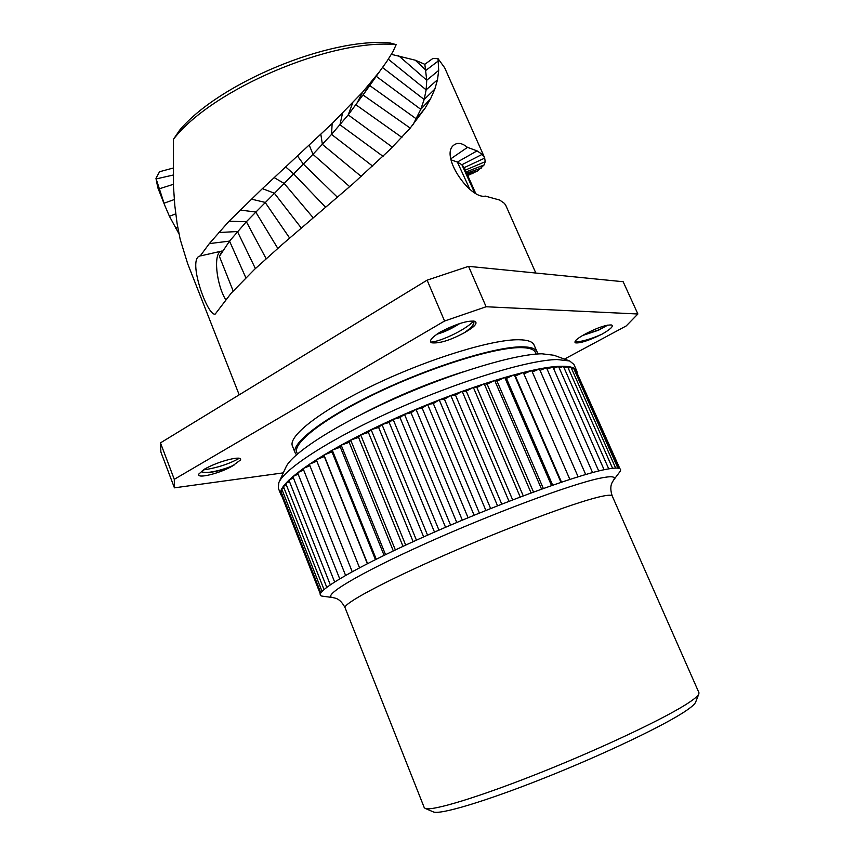 <?xml version="1.0" encoding="UTF-8"?>
<svg xmlns="http://www.w3.org/2000/svg" width="855" height="855" viewBox="0 0 855 855"><rect width="100%" height="100%" fill="white"/><g stroke="black" fill="none" stroke-linecap="round" stroke-linejoin="round"><path stroke-width="1.28" d="M433.239 811.865L433.367 811.919C439.801 815.007 485.651 801.434 545.276 777.644C604.838 753.918 665.04 725.061 685.913 710.826C691.599 706.967 694.837 704.103 695.607 702.222L695.66 702.083M688.831 702.628C694.741 698.695 698.086 695.799 698.856 693.929L698.93 692.668L612.233 496.018C611.667 494.671 607.125 495.013 598.618 497.065C573.107 503.135 505.562 528.422 444.322 555.28C382.976 582.17 342.737 603.961 345.089 607.766L424.23 807.58L425.192 808.413C431.519 811.491 479.174 797.138 541.653 772.161C604.058 747.238 667.167 717.163 688.831 702.628M619.544 472.184L619.768 471.896C622.739 467.835 618.005 467.012 605.575 469.427C575.821 475.145 491.54 506.213 419.923 538.586C348.167 570.98 309.809 594.866 322.624 596.192L322.987 596.234M283.988 487.97L281.776 489.124L322.014 591.329M281.84 496.167L280.889 494.671C275.887 484.539 317.953 454.133 385.829 422.648C453.588 391.13 530.1 366.955 560.036 366.303C569.751 366.026 575.34 367.554 576.783 370.899L577.168 372.385M323.992 589.458L283.379 486.42L286.35 484.913M320.817 592.846L280.942 491.518L282.407 490.717M320.315 593.894L280.868 493.591L281.594 493.175M320.304 593.936L281.552 495.344M576.195 371.145L619.918 468.743M574.293 369.798L575.447 369.467L619.373 468.465M571.642 368.804L573.587 368.195L617.898 468.134M568.233 368.142L570.958 367.255L615.621 468.048M564.076 367.842L567.57 366.645L612.565 468.284M559.159 367.917L563.424 366.378L608.717 468.839M553.495 368.355L558.518 366.474L604.1 469.737M547.115 369.168L552.875 366.934L598.714 470.987M540.029 370.365L546.495 367.757L592.568 472.569M532.28 371.936L539.409 368.954L585.696 474.514M523.88 373.881L531.66 370.514L578.119 476.791M359.528 567.752L316.275 459.723L324.312 456.538L323.938 454.999L332.007 451.921L332.253 450.125L340.322 447.176L341.188 445.134L349.193 442.324L350.678 440.036L358.576 437.397L360.682 434.874L368.409 432.427L371.134 429.691L378.637 427.447L381.961 424.508L389.196 422.488L393.108 419.367L400.022 417.582L404.479 414.301L411.031 412.773L416.022 409.353L422.156 408.081L427.639 404.543L433.314 403.539L439.256 399.905L444.44 399.189L450.799 395.48L455.459 395.053L462.181 391.291L466.296 391.152L473.339 387.368L476.876 387.507L484.197 383.735L487.136 384.162L494.671 380.411L497.012 381.116L504.717 377.408L506.438 378.38L514.261 374.757L515.373 375.986L523.26 372.459L569.868 479.399M352.196 571.685L309.318 464.254L316.852 461.166M345.57 575.362L303.076 468.583L309.884 465.686M339.702 578.782L297.583 472.687L303.643 470.015M334.594 581.902L292.859 476.534L298.16 474.119M330.276 584.735L288.915 480.115L293.436 477.977M326.738 587.257L285.752 483.417L289.503 481.589M576.783 370.899L573.919 364.433L569.665 360.97L557.043 359.538C528.978 359.955 461.251 380.347 396.816 409.021C332.328 437.675 284.63 468.412 278.826 482.637L278.303 488.087L280.889 494.671M278.965 482.338L285.794 467.429C291.48 453.663 335.427 425.01 394.39 398.751C453.3 372.47 515.501 353.991 541.963 353.799L553.944 355.263L569.355 360.863M537.047 351.79L534.054 344.971C532.58 341.583 527.428 339.841 518.6 339.745C492.491 339.339 430.054 358.298 375.826 384.077C321.491 409.823 287.782 436.114 292.442 446.043L295.189 452.958C290.636 443.307 324.494 417.283 378.925 391.569C433.239 365.833 495.676 346.692 521.7 346.831C530.495 346.831 535.604 348.487 537.047 351.79L537.464 354.002M295.189 452.958L296.471 454.807M564.471 359.089L626.213 325.937L637.883 313.999L486.11 306.753L444.568 321.02L174.281 479.324L174.431 487.831L283.294 472.868M204.74 469C219.682 460.514 243.793 454.988 240.33 460.108L232.293 466.082C220.643 473.125 195.742 479.537 198.959 473.894L204.74 469M463.741 333.076C450.04 340.354 439.374 343.603 431.754 342.812C428.601 341.252 431.454 337.64 440.304 331.986C456.281 323.831 467.813 320.262 474.899 321.277C477.785 323.04 474.942 326.471 466.392 331.548L463.741 333.076C468.968 329.624 472.216 326.557 473.499 323.863L473.702 321.63M602.112 334.113C589.191 340.461 580.342 343.368 575.554 342.855C573.694 341.626 576.612 338.858 584.318 334.529L586.68 333.247C598.115 327.401 606.441 324.654 611.646 325.007C613.708 326.204 610.534 329.239 602.112 334.113C591.297 338.965 582.212 341.626 574.859 342.096M486.11 306.753L468.551 266.343L623.156 281.723L637.883 313.999M468.551 266.343L427.105 280.162L444.568 321.02M427.105 280.162L160.473 442.879L174.281 479.324M160.473 442.879L160.89 452.06L174.324 487.564M178.973 233.832L169.45 216.315L164.726 205.318L155.963 178.342L159.543 171.737L173.009 168.093M164.726 205.318L157.833 187.769L155.963 178.342M535.829 273.034L505.807 205.446L504.429 203.383L499.683 200.059L485.309 196.105C469.726 199.61 438.273 153.718 454.71 144.548C458.227 142.357 462.48 143.298 467.493 147.37L450.788 158.816M173.105 175.061L156.187 178.919M391.387 54.346L415.284 60.203L424.828 64.296L432.78 58.525L438.017 58.61L438.701 70.409L437.514 79.729L434.832 89.112L430.578 98.753L425.053 108.254L410.026 128.346L390.008 149.54L352.784 183.953L282.481 244.263L254.64 269.272L231.213 293.158L215.257 314.031C207.712 317.344 186.614 258.071 200.209 255.944L209.325 243.611L229.012 221.231L262.378 188.645L332.135 123.547L362.627 92.116L379.417 71.777L386.663 61.699L392.947 51.685L396.175 44.642C331.815 38.251 211.826 89.305 173.48 139.247L173.49 186.807L174.826 205.692L177.092 223.476L180.181 239.357L187.662 263.671L239.197 394.839M173.48 139.247L179.732 130.056C219.286 82.871 329.741 37.171 390.051 42.953L396.175 44.642M450.948 159.832L457.372 162.055L477.069 150.875L467.493 147.37M477.069 150.875L482.167 154.36L484.625 157.758L485.234 161.702L484.016 165.026L477.699 170.893L467.76 175.532M484.625 157.737L444.675 67.78L438.017 58.61M221.146 251.199C213.152 253.39 216.23 284.116 225.72 299.784M200.861 255.837L222.14 250.975L219.393 256.361L229.535 241.11L246.368 221.723L312.973 154.317L331.558 134.406L348.22 114.891L364.967 92.265M413.008 124.777L420.767 109.312L424.166 99.49L426.143 89.85L426.752 80.21L424.828 64.296M392.37 147.167L348.22 114.891L352.794 102.643M469.748 189.062L457.372 162.055L461.892 164.748L464.265 167.601L467.546 175.04M201.417 471.276L202.411 471.896C207.209 474.13 225.474 469.288 234.398 464.874M239.229 458.323C229.119 463.998 217.138 467.877 203.276 469.94M201.353 471.329C203.49 474.824 221.659 470.838 232.293 466.082M430.663 342.032C438.284 342.353 464.596 330.714 473.467 321.266M436.884 334.22C443.863 332.349 451.526 328.78 459.872 323.489M466.392 331.548C472.013 327.401 474.472 324.13 473.755 321.747L473.189 320.967M458.943 323.799C451.226 328.577 444.076 331.911 437.514 333.771M582.544 335.523L598.553 330.19L607.852 325.082M583.163 335.171L598.457 329.987L607.413 325.167M367.351 563.691L324.312 456.538M323.938 454.999L367.565 563.584M375.43 559.619L332.007 451.921M332.253 450.125L376.243 559.213M384.087 555.355L340.322 447.176M341.188 445.134L385.53 554.649M393.3 550.919L349.193 442.324M350.678 440.036L395.363 549.936M403.004 546.345L358.576 437.397M360.682 434.874L405.687 545.105M413.147 541.664L368.409 432.427M371.134 429.691L416.438 540.168M423.663 536.908L378.637 427.447M381.961 424.508L427.553 535.177M434.49 532.099L389.196 422.488M393.108 419.367L438.957 530.143M445.551 527.279L400.022 417.582M404.479 414.301L450.574 525.12M456.773 522.48L411.031 412.773M416.022 409.353L462.32 520.139M468.08 517.735L422.156 408.081M427.639 404.543L474.108 515.234M479.399 513.064L433.314 403.539M439.256 399.905L485.875 510.435M490.642 508.511L444.44 399.189M450.799 395.48L497.535 505.775M501.757 504.108L455.459 395.053M462.181 391.291L509.003 501.287M512.647 499.876L466.296 391.152M473.339 387.368L520.214 496.99M523.249 495.847L476.876 387.507M484.197 383.735L531.083 492.929M533.499 492.042L487.136 384.162M494.671 380.411L541.546 489.113M543.331 488.472L497.012 381.116M504.717 377.408L551.528 485.576M552.683 485.18L506.438 378.38M514.261 374.757L560.987 482.338M561.5 482.167L515.373 375.986M345.089 607.766C339.916 597.795 334.85 598.254 332.755 597.549C321.191 596.33 357.946 573.951 425.32 543.662C492.544 513.385 571.514 484.069 599.868 478.244C611.71 475.786 616.284 476.395 613.612 480.061L613.43 480.307M462.758 371.978C427.831 383.093 394.155 397.18 361.718 414.237M535.871 354.12C535.54 349.813 530.335 347.643 520.268 347.622C493.88 347.483 429.573 367.522 375.292 393.749C320.86 419.965 289.631 445.519 297.668 453.759M177.69 227.109L175.499 228.05M175.724 213.846L169.45 216.315M174.281 199.557L163.925 203.244M173.383 184.317L159.019 188.88M233.159 290.946L219.393 256.361M245.823 277.715L229.535 241.11L209.325 243.611M255.389 268.566L237.444 231.534L218.517 232.539M266.151 258.723L246.368 221.723L229.012 221.231M277.79 248.367L255.72 211.997L240.105 210.063M289.631 238.032L265.157 202.4L251.37 199.119M301.27 227.996L274.327 193.177L262.378 188.645M313.251 217.843L284.138 183.419L274.209 177.637M325.637 207.273L293.66 173.918L285.752 166.992M337.415 197.238L303.386 164.117L297.583 156.08M349.695 186.657L312.973 154.317L309.296 145.254M361.248 176.483L322.388 144.399L320.849 134.395M372.684 166.148L331.558 134.406L332.135 123.547M383.072 156.369L339.959 124.766L342.534 113.17M401.893 137.399L356.086 104.898L362.627 92.116M410.218 128.111L363.119 95.044L371.465 81.834M377.889 73.829L379.417 71.777M437.514 79.729L426.143 89.85L388.33 59.209M438.701 70.409L426.752 80.21L398.441 55.554M438.337 60.908L425.993 70.292L415.284 60.203M434.832 89.112L424.166 99.49L382.548 67.534M430.578 98.753L420.767 109.312L376.125 76.223M425.053 108.254L416.3 118.845L369.584 85.436M467.567 175.083L464.265 167.601L484.764 158.089M474.45 192.386L461.892 164.748L482.167 154.36M465.355 170.081L485.234 161.702M466.146 171.876L484.016 165.026M466.702 173.127L481.525 167.975M467.161 174.164L477.699 170.893M467.503 174.944L472.943 173.447M695.607 702.222L698.856 693.929M433.367 811.919L425.192 808.413M619.768 471.896L613.612 480.061C612.65 482.049 608.771 485.341 612.233 496.018M332.755 597.549L322.624 596.192M364.348 93.206L379.556 71.596M475.508 193.006L467.535 175.019"/></g></svg>
